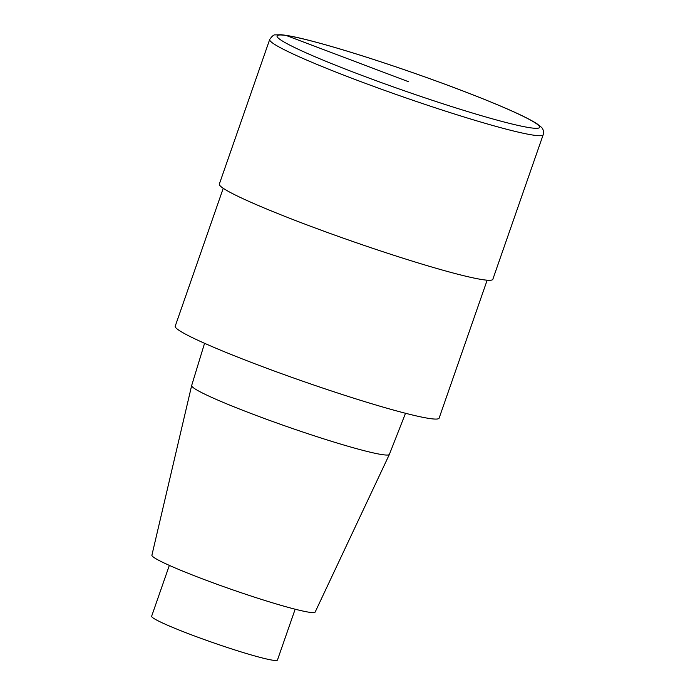 <?xml version="1.0" encoding="UTF-8"?>
<svg xmlns="http://www.w3.org/2000/svg" width="695" height="695" viewBox="0 0 695 695"><rect width="100%" height="100%" fill="white"/><g stroke="black" fill="none" stroke-linecap="round" stroke-linejoin="round"><path stroke-width="1.04" d="M223.243 188.293L175.21 326.216A139.73 9.991 19.2 0 0 280.763 373.389A139.73 9.991 19.2 0 0 429.875 418.555A139.73 9.991 19.2 0 0 439.127 418.121L487.16 280.198M151.901 555.192A86.449 6.177 19.2 0 0 217.509 584.443A86.449 6.177 19.2 0 0 309.457 612.278A86.449 6.177 19.2 0 0 315.165 612.052L389.391 454.391A104.693 7.489 19.2 0 0 389.4 454.356L405.515 413.273M204.565 343.295L191.672 385.499A104.693 7.489 19.2 0 0 191.664 385.525A104.693 7.489 19.2 0 0 271.128 420.953A104.693 7.489 19.2 0 0 382.476 454.66A104.693 7.489 19.2 0 0 389.391 454.391M169.345 565.4L151.64 616.23A66.607 4.761 19.2 0 0 201.958 638.722A66.607 4.761 19.2 0 0 273.039 660.25A66.607 4.761 19.2 0 0 277.453 660.042L295.158 609.211M269.695 39.485L219.342 184.062A144.803 10.356 19.2 0 0 328.726 232.947A144.803 10.356 19.2 0 0 483.251 279.746A144.803 10.356 19.2 0 0 492.833 279.303L543.186 134.726C543.855 131.06 543.09 128.445 540.892 126.872L537.226 123.962C530.424 119.471 517.801 113.328 499.34 105.544C473.695 94.755 443.419 83.296 408.512 71.168C369.132 57.581 336.085 47.338 309.371 40.423C296.609 37.156 287.174 35.263 281.049 34.75L275.455 34.898C274.021 34.481 272.101 36.01 269.695 39.485A144.803 10.356 19.2 0 0 379.079 88.369A144.803 10.356 19.2 0 0 533.595 135.169A144.803 10.356 19.2 0 0 543.186 134.726M286.27 35.506L408.339 81.645M530.415 127.793A139.009 9.938 19.2 0 0 389.217 64.618A139.009 9.938 19.2 0 0 305.392 52.533A139.009 9.938 19.2 0 0 530.415 127.793M151.901 555.201L191.664 385.534"/></g></svg>
